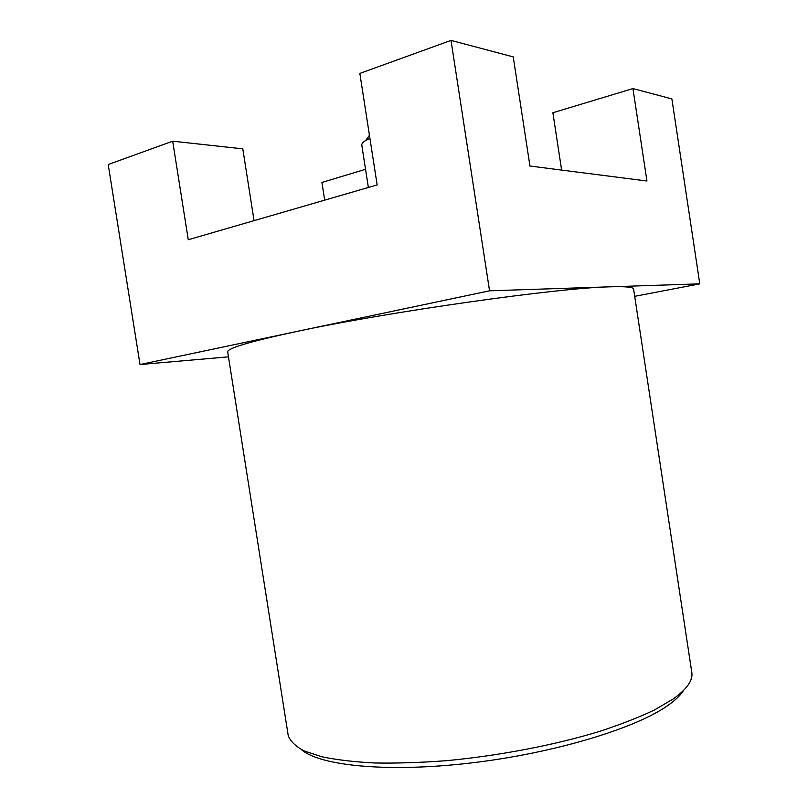 <?xml version="1.0" encoding="UTF-8"?>
<svg xmlns="http://www.w3.org/2000/svg" width="808" height="808" viewBox="0 0 808 808"><rect width="100%" height="100%" fill="white"/><g stroke="black" fill="none" stroke-linecap="round" stroke-linejoin="round"><path stroke-width="1.21" d="M228.472 356.853L140.016 364.539L489.557 290.809L610.434 286.81C625.715 286.355 633.442 287.123 633.603 289.092L691.9 673.064C692.799 680.77 686.548 689.416 673.165 698.991L654.389 710.01C638.764 717.443 620.251 724.645 598.839 731.634C554.005 745.218 498.465 755.854 446.097 760.702C420.382 762.631 396.486 763.398 374.427 762.974C353.833 761.904 336.199 759.813 321.513 756.702L304.091 750.895C295.556 746.309 290.274 741.199 288.224 735.553L227.694 351.935C226.977 348.379 249.541 341.653 295.385 331.765C387.002 311.939 560.641 287.476 610.434 286.81L699.789 283.85L671.882 98.899L632.947 88.587L646.945 181.012L529.947 166.024L513.242 56.883L451.016 40.4L359.843 73.417L377.154 184.931L188.264 239.734L172.68 141.188L242.794 148.854L254.066 220.635M683.619 690.375C680.649 695.102 675.528 700.051 668.236 705.212C636.33 728.19 554.258 753.258 470.721 762.994C387.133 772.802 319.514 765.711 301.354 749.551M369.286 135.532L369.286 134.29M369.923 138.35L365.671 140.511C362.893 142.238 361.6 143.794 361.792 145.188L368.367 187.476M561.631 170.084L552.874 112.746L632.947 88.587M324.685 200.152L321.927 182.457L365.539 169.296M140.016 364.539L108.211 164.529L172.68 141.188M489.557 290.809L451.016 40.4M699.789 283.85L634.704 296.334M369.448 135.3L365.671 140.511"/></g></svg>
